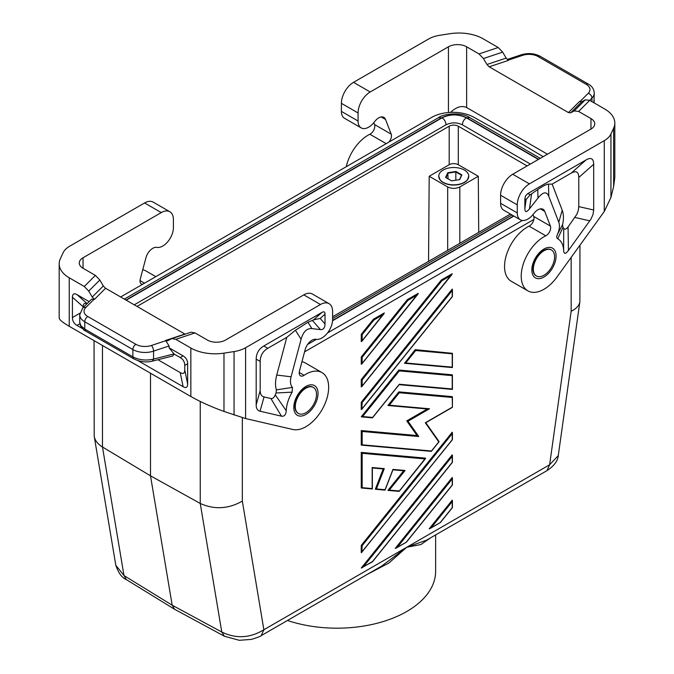 <?xml version="1.0" encoding="UTF-8"?>
<svg xmlns="http://www.w3.org/2000/svg" width="674" height="674" viewBox="0 0 674 674"><rect width="100%" height="100%" fill="white"/><g stroke="black" fill="none" stroke-linecap="round" stroke-linejoin="round"><path stroke-width="1.01" d="M150.504 373.219L150.504 475.819L200.245 503.461C214.374 509.797 228.402 509.013 242.328 501.111L263.871 629.743L261.209 635.633L381.619 566.109L406.742 547.254L426.541 540.177L546.959 470.654L549.622 464.765L558.274 455.599C557.828 460.923 554.062 465.945 546.951 470.654M102.473 345.484L102.473 447.014L150.504 475.819L172.173 605.193L174.6 609.279L224.459 636.256L221.78 632.027C235.993 638.918 250.029 638.16 263.871 629.743L406.742 547.254L420.871 544.541L430.821 537.7M372.174 561.728L363.412 566.792L452.229 456.298L452.229 462.137M452.229 456.298L452.229 454.857L361.256 568.03L372.461 561.779M316.527 394.315A15.013 8.669 -60 0 1 311.986 407.003A15.013 8.669 -60 0 1 298.413 413.448A15.013 8.669 -60 0 1 295.305 406.574A15.013 8.669 -60 0 1 301.859 391.468A15.013 8.669 -60 0 1 313.418 387.449A15.013 8.669 -60 0 1 316.527 394.315M298.211 413.322A15.013 8.669 -60 0 1 298.009 413.213A15.013 8.669 -60 0 1 294.9 406.338A15.013 8.669 -60 0 1 305.507 387.954A15.013 8.669 -60 0 1 313.014 387.213A15.013 8.669 -60 0 1 313.216 387.339M543.16 156.68L523.496 144.927L473.755 117.192A30.018 17.33 0 0 0 431.672 117.402L120.638 296.973M363.412 566.792L362.081 567.778M126.375 579.623L123.999 575.571L115.81 565.275C118.531 573.144 122.053 577.921 126.375 579.623L174.6 609.279M579.952 245.193L579.876 301.674C579.236 305.533 576.337 308.726 571.164 311.262L549.622 464.765L406.742 547.254L388.906 563.001L367.431 574.299M200.245 401.468L200.245 503.461L221.78 632.027L172.173 605.193L123.999 575.571L102.473 447.014C97.747 444.115 94.992 440.543 94.208 436.289L94.048 340.623M533.345 269.137A15.013 8.669 120 0 0 536.453 276.011A15.013 8.669 120 0 0 550.026 269.566A15.013 8.669 120 0 0 554.576 256.887A15.013 8.669 120 0 0 551.467 250.012A15.013 8.669 120 0 0 539.899 254.039A15.013 8.669 120 0 0 533.345 269.137M137.024 306.434L449.196 126.207A6.437 3.715 180 0 1 458.295 126.207L527.119 165.939M428.554 261.352L429.195 176.268L449.196 164.726A6.437 3.715 180 0 1 458.295 164.726L478.296 176.268L478.717 232.387M510.445 214.071L332.602 316.746M478.296 176.268L459.811 186.942C455.767 188.855 451.723 188.855 447.679 186.942L447.679 250.307M429.195 176.268L447.679 186.942M439.052 177.944A14.921 8.619 0 0 0 440.122 179.958A14.921 8.619 0 0 0 464.302 182.528A14.921 8.619 0 0 0 467.368 179.958A14.921 8.619 0 0 0 468.438 177.944M307.605 344.431L316.435 339.342M327.547 332.922L522.333 220.465M533.859 219.471L304.572 351.853M551.265 249.902A15.013 8.669 120 0 0 551.062 249.776A15.013 8.669 120 0 0 543.556 250.526A15.013 8.669 120 0 0 532.94 268.909A15.013 8.669 120 0 0 536.049 275.776A15.013 8.669 120 0 0 536.26 275.893M533.008 214.593L533.724 216.455A6.437 3.715 120 0 1 529.09 226.161A32.167 18.569 120 0 0 506.637 254.3A32.167 18.569 120 0 0 511.204 281.235L527.877 290.865A32.167 18.569 120 0 0 557.01 276.997L604.283 211.476L610.947 197.457L613.643 186.471L614.814 177.279L614.814 123.039A34.307 19.807 180 0 1 613.643 128.17L610.947 133.991A25.73 14.853 -0 0 1 604.283 140.647L529.41 183.876L512.729 174.246L590.963 129.079A12.865 7.431 180 0 0 594.729 123.831A12.865 7.431 180 0 0 590.963 118.573L590.963 129.079M500.597 203.312L517.278 212.942L517.278 204.888L500.597 195.258L500.597 203.312A15.013 8.669 120 0 0 503.705 210.178L520.387 219.808A15.013 8.669 120 0 0 533.361 214.155L534.145 213.161A10.295 5.94 120 0 1 543.042 209.277A10.295 5.94 120 0 1 544.735 211.366L550.405 226.085A6.437 3.715 120 0 1 545.771 235.79A32.167 18.569 120 0 0 523.31 263.93A32.167 18.569 120 0 0 527.877 290.865M500.597 195.258A17.153 9.908 -60 0 1 512.729 174.246M585.276 99.836L574.181 110.932L570.659 112.828L581.755 101.732L585.276 99.836L589.716 100.35L604.763 109.036A34.307 19.807 180 0 1 614.814 123.039M574.181 110.932L578.621 111.446L590.963 118.573M570.659 112.828L568.435 112.575L489.164 66.802L486.94 64.493L483.426 58.537L478.987 53.92L466.635 46.792L466.635 107.545L547.448 154.203M466.635 107.545C461.673 105.312 456.306 106.922 450.552 112.381M581.755 101.732L579.539 101.471L568.435 112.575M341.398 103.341L358.079 112.971L358.079 121.025L341.398 111.395L341.398 103.341A17.153 9.908 -60 0 1 353.53 82.338L428.403 39.1A25.73 14.853 180 0 1 439.937 35.259L450.021 33.7A34.307 19.807 180 0 1 483.157 38.822L498.204 47.517L502.644 52.125L506.166 58.09L508.39 60.399L489.164 66.802M358.079 121.025A15.013 8.669 120 0 0 361.18 127.9A15.013 8.669 120 0 0 374.163 122.238L374.946 121.244A10.295 5.94 120 0 1 383.843 117.369A10.295 5.94 120 0 1 385.536 119.458L391.206 134.168A6.437 3.715 -60 0 1 388.772 142.172M391.206 134.168L374.525 124.538A6.437 3.715 -60 0 1 369.891 134.244A32.167 18.569 120 0 0 346.251 166.722M374.525 124.538L373.809 122.676M341.398 111.395A15.013 8.669 120 0 0 344.507 118.27L361.18 127.9M358.079 112.971A17.153 9.908 -60 0 1 370.203 91.967L448.437 46.792A12.865 7.431 180 0 1 466.635 46.792M593.912 102.768L594.266 93.071C593.887 88.985 591.915 85.994 588.351 84.098A4.288 2.477 -60 0 0 586.203 84.317A12.865 7.431 -0 0 1 588.25 93.282A4.288 3.033 45 0 1 591.966 98.016A17.153 9.908 -0 0 0 594.266 93.071M517.278 204.888A17.153 9.908 -60 0 1 529.41 183.876M578.781 206.623L578.275 210.499L576.784 214.399L568.064 226.944L568.418 250.492C565.528 254.267 563.936 254.283 563.649 250.543A27.878 16.092 120 0 0 557.752 238.79C556.547 238.065 556.438 236.608 557.415 234.426A15.013 8.669 120 0 0 558.788 222.252L548.771 196.26C546.648 191.197 543.042 191.804 537.962 198.08L529.452 208.906C526.478 212.571 524.945 212.453 524.861 208.561L524.861 198.763L526.15 199.504L530.152 194.811L537.768 189.571C542.915 186.032 546.488 184.221 548.501 184.128L552.149 184.112L571.198 173.117C576.152 170.37 578.68 171.828 578.781 177.489L578.781 206.623L593.693 209.993L593.693 164.271C593.592 158.609 591.064 157.143 586.11 159.89L527.489 193.758L525.434 196.1L524.861 198.763M568.418 250.492L590.828 219.32L592.968 214.661L593.693 209.993M517.278 212.942A15.013 8.669 120 0 0 520.387 219.808M558.788 222.252L562.217 210.237L552.149 184.112M557.415 234.426L562.571 224.644A28.384 16.387 -60 0 0 562.217 210.237M557.752 238.79L562.933 227.365L562.571 224.644M562.933 227.365A41.249 23.809 -60 0 1 563.7 228.36L563.649 250.543M568.064 226.944C566.286 229.303 564.829 229.775 563.7 228.36M301.944 361.702A32.167 18.569 -60 0 1 305.322 362.966L322.003 372.596A32.167 18.569 -60 0 1 323.343 407.264A32.167 18.569 -60 0 1 292.87 429.49L245.597 418.562L223.979 411.443C211.358 406.843 200.313 401.864 190.843 396.506L69.237 326.3C62.69 322.484 59.337 319.729 59.186 318.035L59.186 263.795A34.307 19.807 180 0 1 60.357 258.673L63.053 252.851A25.73 14.853 -0 0 1 69.717 246.187L144.59 202.958L161.271 212.588L83.037 257.763L83.037 268.26A12.865 7.431 180 0 1 79.271 263.012A12.865 7.431 180 0 1 83.037 257.763M299.214 372.486L304.109 375.308A6.437 3.715 120 0 1 300.537 375.856A6.437 3.715 120 0 1 299.475 370.953L305.145 349.696A10.295 5.94 -60 0 1 315.735 339.258L316.519 339.351A15.013 8.669 -60 0 0 327.21 333.344A15.013 8.669 -60 0 0 332.602 319.56L332.602 311.506A17.153 9.908 120 0 0 329.047 303.654L312.374 294.024A17.153 9.908 120 0 0 303.797 294.875L225.563 340.041A12.865 7.431 180 0 1 207.365 340.041L195.013 332.914L191.045 332.198L171.819 338.609L167.599 340.808L165.61 340.446L169.081 345.956L169.081 347.792L183.109 355.889L180.219 357.557L174.077 354.01L169.081 347.792M304.109 375.308A32.167 18.569 -60 0 1 322.003 372.596M256.187 404.855C256.213 408.469 257.502 410.592 260.063 411.216L281.462 416.17C284.352 416.599 285.945 414.788 286.231 410.71A27.878 16.092 120 0 1 292.128 392.142L292.465 387.39A15.013 8.669 120 0 1 291.092 376.8L301.101 339.249C303.233 331.726 306.839 328.179 311.919 328.592L320.428 329.594C323.402 329.822 324.935 327.935 325.02 323.941L325.02 314.135C324.986 311.868 323.975 311.287 321.987 312.382L263.77 345.998C258.816 348.972 256.288 353.353 256.187 359.124L256.187 404.855L260.181 390.558L260.181 361.433C260.282 355.653 262.809 351.28 267.763 348.306L286.812 337.303L295.414 330.243L307.925 322.273L311.919 328.592M329.047 303.654A17.153 9.908 120 0 0 320.47 304.505L303.797 294.875M195.013 332.914L175.796 339.325L190.843 348.011A34.307 19.807 180 0 0 223.979 353.142L234.063 351.575A25.73 14.853 180 0 0 245.597 347.733L320.47 304.505M307.925 322.273L313.536 319.88L320.184 318.423L325.02 314.135M292.465 387.39L276.391 389.875L276.028 393.001A41.249 23.809 120 0 0 275.262 394.888C274.133 397.609 272.684 398.814 270.906 398.511L264.065 396.927C261.495 396.304 260.206 394.18 260.181 390.558M286.812 337.303L276.744 375.047A28.384 16.387 120 0 0 276.391 389.875M292.128 392.142L276.028 393.001M286.231 410.71L275.262 394.888M175.796 339.325L171.819 338.609M59.186 263.795A34.307 19.807 180 0 0 69.237 277.806L84.284 286.492L88.724 291.109L99.819 280.005L95.379 275.396L83.037 268.26M99.819 280.005L103.341 285.97L105.565 288.27L94.461 299.374L91.571 299.18L82.717 308.035A4.288 3.033 -135 0 1 85.75 307.563A12.865 7.431 0 0 0 87.797 316.527A4.288 2.477 120 0 0 84.764 321.784L132.862 349.553A17.153 9.908 0 0 0 153.562 351.129L169.081 345.956M185.106 334.186L105.565 288.27M88.724 291.109L92.245 297.066L94.461 299.374M157.935 359.731L180.219 372.604L183.109 386.699C186.075 388.35 187.591 387.474 187.65 384.079L187.65 363.766C187.591 360.304 186.075 357.675 183.109 355.889M183.109 386.699L137.934 360.624M82.455 328.592L76.971 325.424C73.997 323.638 72.48 321.018 72.421 317.547L72.421 297.242L83.188 306.788C83.231 303.704 84.494 302.693 86.98 303.772M89.12 301.632L76.971 294.614C73.997 292.963 72.48 293.839 72.421 297.242M83.188 307.563L83.188 306.788M180.219 372.604C183.193 374.247 184.71 373.371 184.769 369.975L184.769 365.434C184.71 361.963 183.193 359.343 180.219 357.557M152.476 361.112C146.309 362.696 140.066 361.93 133.747 358.812L132.862 356.849C139.164 360.093 146.064 360.843 153.562 359.107L152.476 361.112L172.847 355.948L174.077 354.01M133.747 358.812L85.649 331.044C84.292 330.656 82.582 328.912 80.509 325.795L79.734 322.349L80.846 325.66L84.764 329.081L84.764 321.784A17.153 9.908 0 0 1 79.734 314.783L82.717 308.035M142.703 284.234A6.437 3.715 -60 0 1 141.329 283.939A6.437 3.715 -60 0 1 140.276 279.044L145.938 257.78A10.295 5.94 -60 0 1 156.537 247.341L157.312 247.434A15.013 8.669 -60 0 0 168.011 241.427A15.013 8.669 -60 0 0 173.403 227.643L173.403 219.589A17.153 9.908 120 0 0 169.848 211.737L153.167 202.107A17.153 9.908 120 0 0 144.59 202.958M169.848 211.737A17.153 9.908 120 0 0 161.271 212.588M142.745 269.785A32.167 18.569 -60 0 1 146.123 271.049L155.837 276.66M443.138 170.05A15.013 8.669 0 0 0 438.74 176.175A15.013 8.669 0 0 0 448.008 184.179A15.013 8.669 0 0 0 464.361 182.3A15.013 8.669 0 0 0 468.759 176.175A15.013 8.669 0 0 0 459.491 168.171A15.013 8.669 0 0 0 443.138 170.05M455.927 171.482L447.797 172.738L445.615 177.43L451.572 180.868L459.702 179.613L461.875 174.92L455.927 171.482L455.835 171.954L461.522 175.24L461.875 174.92M445.977 177.641L448.058 173.151L455.835 171.954L455.835 180.211M447.797 172.738L448.058 178.846M461.522 175.24L459.474 179.646M538.4 159.426L466.324 117.807C463.864 119.551 462.549 121.884 462.381 124.833C456.93 122.221 451.479 122.221 446.028 124.808C445.851 121.884 444.537 119.551 442.085 117.807L126.198 300.183M462.381 124.808L530.371 164.06M134.227 304.825L446.028 124.808M540.295 158.339L469.711 117.588C460.848 111.404 442.262 114.176 438.69 117.588L441.478 117.866L125.937 300.04M469.711 117.588L466.93 117.866C458.446 113.839 449.962 113.839 441.478 117.866M431.335 527.574L452.229 501.582L452.229 500.142L429.186 528.812L440.417 522.535L430.004 528.559M451.9 274.554L361.812 386.623L361.256 386.893L361.256 379.614L441.318 280.022L452.229 273.72L362.165 385.983L362.165 379.917L361.256 379.614M431.006 451.344L361.256 445.118L361.256 430.56L417.054 435.547L418.756 436.525L407.989 421.208L429.515 408.781L389.311 405.184L399.32 392.74L452.229 397.466L452.229 396.641L398.865 391.872L387.946 405.453L389.311 405.184M427.308 409.008L406.742 420.879L417.054 435.547M397.374 547.178L452.229 478.936L452.229 477.504L395.225 548.425L406.456 542.149L396.042 548.164M362.165 402.563L452.229 290.519L452.229 289.087L361.256 402.26L361.256 409.539L361.812 409.27L362.165 402.563L361.256 402.26M452.414 439.692L361.256 552.663L361.256 545.392L452.229 432.219L452.229 439.499M372.174 488.953L361.256 487.976L361.256 452.397L425.547 458.135L399.32 490.992L389.311 490.099L405.074 470.477L392.959 469.399L385.073 489.72L376.412 488.945L384.29 468.624L372.174 467.537L372.174 488.566L362.165 487.673L362.165 453.307L361.256 452.397M403.684 470.781L387.946 490.36L389.311 490.099M383.203 468.952L375.334 489.231L376.412 488.945M361.256 356.976L407.349 299.635L418.268 293.333L362.165 363.345L362.165 357.279L361.256 356.976L361.256 364.255L362.165 363.345M361.256 334.329L373.388 319.24L384.306 312.938L362.165 340.699L362.165 334.633L361.256 334.329L361.256 341.608L362.165 340.699M415.235 349.663L404.535 363.303L405.681 362.983L415.69 350.531L452.229 353.799L452.423 353.319L415.235 349.663L415.69 350.531M398.865 370.034L361.256 416.81L362.62 416.549L399.32 370.902L452.229 375.629L452.229 374.803L398.865 370.034L399.32 370.902M287.453 620.476A98.631 56.945 0 0 0 386.202 620.594A98.631 56.945 0 0 0 435.631 571.24L435.631 534.92M361.441 445.169L362.165 444.815L362.165 431.47L361.256 430.56M361.441 488.027L362.165 487.673M407.349 299.635L407.93 300.351L417.029 295.102M399.016 384.643L372.629 417.442L362.62 416.549M452.229 375.629L452.229 389.361M452.229 290.519L452.229 296.366M383.22 468.91L384.29 468.624M425.766 422.649L425.319 422.758L438.774 441.9L431.461 450.999L362.165 444.815M452.229 397.466L452.423 407.332L425.741 422.733M452.229 353.799L452.229 367.524M372.301 489.004L372.174 488.566M372.301 467.975L372.174 467.537M373.388 319.24L373.969 319.956L383.059 314.707M403.709 470.738L405.074 470.477M361.812 552.402L362.165 545.696L361.256 545.392M372.174 417.787L372.629 417.442M452.229 478.936L452.229 484.783M452.229 501.582L452.229 507.421M361.812 386.623L362.165 385.983M427.367 408.975L429.515 408.781M406.742 420.879L407.989 421.208M441.318 280.022L441.891 280.746L450.99 275.489M438.942 441.47L438.774 441.9M398.865 391.872L399.32 392.74M398.865 491.329L399.32 490.992M452.229 462.356L372.511 561.535M242.328 417.72L242.328 501.111M449.196 126.207L449.196 164.726M571.164 257.375L571.164 311.262M459.811 186.942L459.811 243.306M458.295 126.207L458.295 164.726M589.716 100.35L578.621 111.446M610.947 197.457L610.947 133.991M613.643 128.17L613.643 186.471M486.94 64.493L506.166 58.09M478.987 53.92L498.204 47.517M483.426 58.537L502.644 52.125M386.194 143.663L369.891 134.244M353.53 82.338L370.203 91.967M448.437 46.792L448.437 112.516M385.536 119.458L381.181 116.947M540.253 56.33A4.288 2.477 -60 0 0 538.105 56.549A12.865 7.431 -0 0 0 522.577 55.361A4.288 1.752 -108.4 0 0 521.221 54.796C528.02 52.783 534.364 53.288 540.253 56.33L588.351 84.098M522.577 55.361L508.078 60.197M591.966 101.648L591.966 98.016L589.666 100.316M588.25 93.282L579.884 101.648M538.105 56.549L586.203 84.317M604.283 211.476L604.283 140.647M529.09 226.161L545.771 235.79M533.724 216.455L550.405 226.085M540.388 208.856L544.735 211.366M543.96 277.022A17.153 9.908 120 0 0 556.092 256.01A17.153 9.908 120 0 0 543.96 249.009A17.153 9.908 120 0 0 531.837 270.013A17.153 9.908 120 0 0 543.96 277.022M529.452 208.906L531.609 193.851M537.768 189.571L537.962 198.08M548.771 196.26L548.501 184.128M574.905 217.466L589.817 220.836M524.861 208.561L526.15 199.504M593.693 164.271L578.781 177.489M586.11 159.89L571.198 173.117M527.894 193.505L530.152 194.811M305.92 386.438A17.153 9.908 -60 0 1 318.044 393.447A17.153 9.908 -60 0 1 305.92 414.451A17.153 9.908 -60 0 1 293.788 407.45A17.153 9.908 -60 0 1 305.92 386.438M245.597 347.733L245.597 418.562M320.184 318.423L325.02 323.941M313.536 319.88L321.987 312.382M267.763 348.306L263.77 345.998M281.462 416.17L270.906 398.511M260.063 411.216L264.065 396.927M291.092 376.8L276.744 375.047M301.101 339.249L295.414 330.243M260.181 361.433L256.187 359.124M312.382 320.42L320.428 329.594M84.284 286.492L95.379 275.396M103.341 285.97L92.245 297.066M184.836 334.043L165.61 340.446M69.237 277.806L69.237 326.3M190.843 348.011L190.843 396.506M85.649 331.044L84.764 329.081L132.862 356.849L132.862 349.553A4.288 2.477 120 0 1 135.895 344.296A12.865 7.431 0 0 0 151.423 345.484A4.288 1.752 71.6 0 1 153.562 351.129L153.562 359.107L174.01 353.917M135.895 344.296L87.797 316.527M85.75 307.563L94.133 299.18M151.423 345.484L165.939 340.64M187.65 363.766L184.769 365.434M184.769 369.975L187.65 384.079M76.971 294.614L87.131 303.62M79.877 313.242L72.421 317.547M79.861 323.756L76.971 325.424M144.531 283.181L140.015 280.569M223.979 353.142L223.979 411.443M234.063 351.575L234.063 415.049M466.324 117.807C458.244 113.973 450.165 113.973 442.085 117.807M332.552 320.757L513.891 216.059M538.661 159.275L466.93 117.866M332.577 320.445L513.639 215.916M362.165 431.47L418.756 436.525M452.229 407.222L425.319 422.758M362.165 357.279L407.93 300.351M452.229 388.974L399.32 384.247M452.229 296.585L362.165 408.629M362.165 545.696L452.229 433.652M452.229 507.64L440.434 522.316M452.229 439.718L362.165 551.753M452.229 367.145L405.681 362.983M362.165 453.307L425.092 458.927M362.165 334.633L373.969 319.956M362.165 379.917L441.891 280.746M452.229 485.002L406.473 541.93M372.495 561.754L452.414 462.33L452.423 455.388M224.459 636.256L239.262 640.3L251.36 639.39C257.586 637.503 260.872 636.248 261.209 635.633M579.876 301.674L558.274 455.59M94.208 436.289L115.81 565.275M521.221 54.796L507.219 59.464M594.005 102.827L594.266 100.637M79.734 322.349L79.734 314.783M440.122 179.958L438.74 176.175M438.69 117.588L124.311 299.096M512.004 214.972L332.602 318.549M468.759 176.175L467.368 179.958M452.364 389.412L399.143 384.66M417.939 294.159L361.812 363.985M452.414 296.56L361.812 409.27M452.423 367.524L452.423 353.319M372.368 467.925L372.368 488.945M403.928 470.797L392.934 469.82M372.334 417.838L361.475 416.869M452.423 484.951L452.423 478.034M383.413 468.969L372.368 467.983M452.364 367.574L404.535 363.303M440.417 522.535L452.414 507.615L452.423 500.672M452.423 389.353L452.423 375.157M427.628 409.034L388.157 405.512M399.227 384.559L372.545 417.754M384.93 490.124L375.528 489.29M425.799 422.699L439.06 441.571M452.423 407.332L452.423 396.986M383.978 313.764L361.812 341.339M452.423 439.667L452.423 432.75M392.967 469.711L385.09 490.032M452.423 296.535L452.423 289.618M452.414 484.977L406.456 542.149M425.538 458.564L399.227 491.295M439.052 441.748L431.368 451.31M399.016 491.388L388.157 490.419"/></g></svg>
